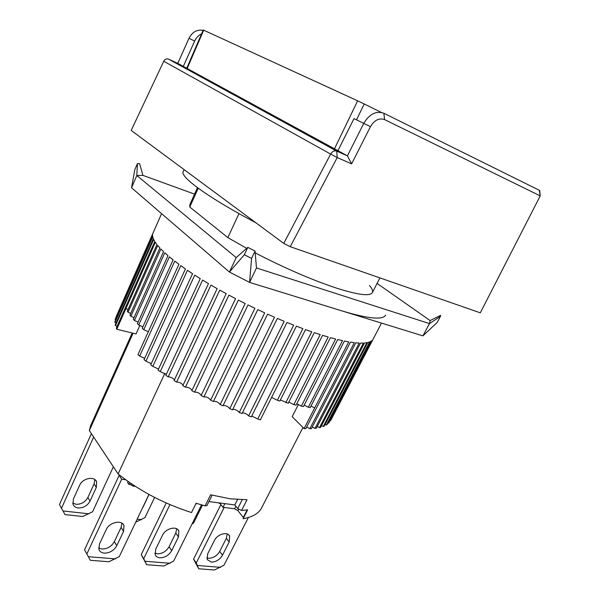 <?xml version="1.0" encoding="UTF-8"?>
<svg xmlns="http://www.w3.org/2000/svg" width="600" height="600" viewBox="0 0 600 600"><rect width="100%" height="100%" fill="white"/><g stroke="black" fill="none" stroke-linecap="round" stroke-linejoin="round"><path stroke-width="0.9" d="M206.737 557.842L208.545 558.27C213.24 558.202 216.96 555.915 219.712 551.4L222.48 555.202C219.712 559.732 215.978 562.043 211.267 562.118L207.18 559.56L207.66 553.868L214.38 540.555C217.343 534.112 227.558 531.18 229.635 536.092L229.185 542.048L226.365 538.298L227.288 534M224.153 507.465L196.252 562.98L198.69 568.763L193.575 559.088L220.89 504.585M219.712 551.4L226.365 538.298M198.69 568.763L214.5 570L223.942 565.26L248.362 517.545M196.252 562.98L193.575 559.088M222.48 555.202L229.185 542.048M220.583 567.345L197.385 565.477M302.962 427.493L261.6 507.9C258.765 513.42 252.593 517.035 243.075 518.76L247.627 509.842L241.56 510.472L247.02 499.732L230.28 498.817L210.608 494.798L205.118 505.853L196.095 503.265L191.505 512.558C163.755 503.647 139.282 490.778 118.11 473.94L89.34 430.575L90.63 425.618L132.203 333.007M89.34 430.575L133.08 333.225M238.995 213.585L227.843 237.6L189.773 207.038L198.233 188.22M164.895 373.185L118.11 473.94M243.555 517.822L237.885 510.6L234.577 508.785L223.013 507.315L220.305 503.827L218.438 502.808M197.243 503.618L195.803 503.85M241.56 510.472L237.728 508.597L234.817 504.938L208.935 501.57M220.305 503.827L220.673 503.1M223.013 507.315L224.858 503.64M133.14 484.928L132.645 485.993L135.322 486.353M132.645 485.993L130.627 484.658L131.13 483.585M130.627 484.658L128.873 484.418L129.712 482.618M128.047 481.463L127.575 482.475L128.873 484.418M237.532 499.567L234.817 504.938M205.118 505.853L206.933 505.612L212.108 495.188M369.465 285.495C372.157 288.608 373.118 290.978 372.345 292.597C370.155 296.475 358.147 294.96 336.315 288.053C311.903 279.93 284.865 268.207 255.21 252.892M194.572 194.115L142.913 175.373L136.822 175.523L137.43 163.583L134.797 169.718L131.55 187.785L229.417 272.048L249.577 282.397L422.903 335.865L437.153 322.493L440.452 316.358L429.48 323.603L430.132 320.565L377.07 283.418M131.55 187.785L136.822 175.523L236.197 257.603L229.417 272.048L244.335 254.73L251.572 258.42L255.06 251.07L256.47 267.952L429.48 323.603L422.903 335.865M251.572 258.42L249.577 282.397L256.47 267.952M189.773 207.038L189.795 204.743L197.468 187.657M246.697 248.355L227.843 237.6M236.197 257.603L247.8 247.38L244.335 254.73M255.06 251.07L247.8 247.38M142.913 175.373L139.597 163.613L137.43 163.583M440.452 316.358L440.61 315.322L430.132 320.565M192.007 524.04L193.553 523.11L202.455 505.14M154.837 553.125L157.32 553.83C162.375 553.778 166.297 551.4 169.095 546.705L171.72 550.627C168.9 555.345 164.962 557.737 159.885 557.805C157.597 557.572 156.038 556.567 155.227 554.783L155.7 549.188L162.458 535.327C165.502 528.405 176.82 525.533 178.905 531.06L178.462 536.94L175.8 533.062L176.663 528.765M169.942 504.623L143.73 558.66L146.67 564.705L141.225 554.64L166.2 502.987M169.095 546.705L175.8 533.062M146.67 564.705L163.762 566.04L173.655 561.12L201.495 504.87M143.73 558.66L141.225 554.64M171.72 550.627L178.462 536.94M170.115 563.28L145.042 561.263M187.14 68.558L203.685 30.195L357.645 100.815L334.425 148.898M356.535 119.828L364.23 103.965L381.248 112.395M203.685 30.195L203.235 30L186.712 68.325M364.23 103.965L357.645 100.815M98.61 547.95L101.895 549.023C107.355 548.985 111.502 546.518 114.352 541.62L116.782 545.685C113.925 550.597 109.755 553.088 104.273 553.14C101.58 552.855 99.802 551.662 98.94 549.548L99.413 544.118L106.192 529.658C109.328 522.188 121.965 519.428 124.005 525.668L123.562 531.405L121.08 527.4L121.89 523.178M125.677 479.76L121.695 479.213L86.835 553.98L84.525 549.81L119.137 475.357L120.03 475.485M114.352 541.62L121.08 527.4M86.835 553.98L90.36 560.31L108.877 561.757L119.273 556.65L148.942 494.43M121.695 479.213L119.137 475.357M116.782 545.685L123.562 531.405M115.53 558.885L88.35 556.702M184.095 169.613L183.203 171.63C179.775 176.752 208.395 197.798 255.735 222.667M128.078 309.472L125.962 308.528L116.775 329.22L136.028 333.945L139.913 325.312M342.645 311.108C368.595 318.817 382.935 320.145 385.68 315.09M381.502 323.093L330.63 420.6L372.135 340.433L328.733 423.143L371.67 340.822L370.305 341.64L327.112 424.493L326.34 424.995L369.63 341.925L367.755 342.495L324.233 426.097L323.257 426.495L366.877 342.683L364.493 342.99L320.647 427.335L319.47 427.62L363.397 343.058L360.51 343.095L316.38 428.183L315 428.362L359.205 343.058L355.815 342.81L311.438 428.632L309.862 428.685L354.315 342.653L350.438 342.127L305.827 428.67L304.072 428.595L348.735 341.85L344.392 341.04L310.26 407.513L308.325 407.265L342.495 340.642L337.702 339.54L303.457 406.53L301.358 406.155L335.632 339.022L330.428 337.635L296.093 405.112L293.843 404.618L288.817 402.082M134.025 317.64L130.875 316.222L160.875 249L163.553 251.647L133.32 319.207L134.445 320.483L164.775 252.78L167.97 255.615L137.407 323.64L138.743 324.975L169.403 256.83L173.108 259.837L142.215 328.282L143.76 329.678L174.743 261.12L178.942 264.285L137.97 354.6L139.68 356.077L180.773 265.62L185.438 268.913L144.038 359.678L145.935 361.185L187.462 270.3L192.562 273.705L150.735 364.86L152.805 366.382L194.752 275.138L200.257 278.618L158.017 370.087L160.252 371.625L202.605 280.072L208.47 283.612L165.833 375.337L168.21 376.868L210.96 285.082L217.14 288.638L174.113 380.55L176.618 382.058L219.75 290.115L226.192 293.663L182.812 385.688L185.422 387.165L228.907 295.125L235.56 298.642L191.843 390.697L194.535 392.138L238.35 300.082L245.16 303.525L201.127 395.55L203.888 396.93L248.002 304.928L254.903 308.272L210.6 400.192L213.39 401.505L257.775 309.63L264.712 312.847L220.163 404.588L222.975 405.825L267.585 314.145L274.5 317.205L229.748 408.697L232.545 409.845L277.343 318.435L284.175 321.315L239.265 412.493L242.025 413.535L286.972 322.462L293.663 325.132L248.632 415.928L251.333 416.865L296.392 326.19L302.88 328.635L257.767 418.995L260.392 419.812L305.513 329.595L311.752 331.793L277.35 400.283L271.597 397.41M130.688 313.418L128.04 312.233L157.725 245.513L159.877 247.95L129.968 315.03L130.875 316.222M116.775 329.22L155.325 242.333L156.945 244.545L127.35 311.115L128.04 312.233M117.097 326.355L115.485 325.642L153.667 239.468L154.762 241.462L116.31 328.14L116.752 329.212M116.04 322.875L114.938 322.388L152.745 236.947L153.322 238.695L115.252 324.66L115.485 325.642M115.703 319.725L115.102 319.462L152.55 234.757L152.61 236.272L114.915 321.495L114.938 322.388M116.047 316.92L152.85 233.385M298.447 404.362L292.178 416.67L304.058 428.588L314.685 407.94L311.002 406.05M293.843 404.618L328.192 337.005L322.597 335.332L288.21 403.275L280.41 399.945M285.817 402.66L320.212 334.59L314.272 332.647L279.87 401.018L277.35 400.283M308.325 407.265L304.163 405.143M301.358 406.155L296.752 403.822M257.767 418.995L251.752 416.01M248.632 415.928C246.945 413.963 244.853 412.935 242.362 412.845M239.265 412.493C237.555 410.377 235.403 409.32 232.792 409.335M229.748 408.697C228.045 406.44 225.833 405.375 223.125 405.502M220.163 404.588C218.475 402.202 216.24 401.13 213.45 401.377M210.6 400.192C209.07 397.77 206.835 396.683 203.888 396.93M201.218 395.37C199.657 393.075 197.43 391.995 194.535 392.138M192.015 390.322C190.417 388.17 188.22 387.12 185.422 387.165M183.075 385.125C181.455 383.123 179.303 382.095 176.618 382.058M174.465 379.808C172.845 377.962 170.76 376.98 168.21 376.868M166.252 374.423L160.252 371.625M158.512 369.022L152.805 366.382M151.29 363.645L145.935 361.185M144.645 358.343L139.68 356.077M148.335 331.755L143.76 329.678M142.868 326.843L138.743 324.975M138.09 322.125L134.445 320.483M161.565 213.638L115.102 319.462M328.733 423.143L328.013 422.768M326.34 424.995L325.132 424.365M323.257 426.495L321.548 425.61M319.47 427.62L317.265 426.472M315 428.362L312.3 426.96M309.862 428.685L306.668 427.035M142.808 507.285L142.118 508.74M135.72 522.15L144.938 517.65L154.62 497.438M142.89 507.405L149.047 494.49M141.57 519.645L137.153 519.158M163.74 61.252L330.63 154.08C332.31 151.373 334.335 150.375 336.697 151.102L168.555 59.145C166.545 58.47 164.94 59.175 163.74 61.252L131.197 130.44L283.755 243.413L290.25 246.697L480.3 312.832L540.225 195.885L539.707 190.545L539.295 190.267L540.225 195.885L384.54 119.58L383.903 113.28L539.295 190.267M290.25 246.697L337.215 157.56L330.63 154.08L283.755 243.413M168.555 59.145L177.788 63.36L347.407 155.85L336.697 151.102L337.215 157.56L351.623 163.868L370.455 126.667C374.415 120.113 379.11 117.75 384.54 119.58M177.788 63.36L188.977 38.287C192.3 31.973 196.995 29.34 203.07 30.39M383.903 113.28C376.14 110.618 369.435 113.977 363.788 123.352L347.407 155.85L351.623 163.868M188.977 38.287L194.663 41.055C196.222 37.695 198.532 35.273 201.6 33.795M194.663 41.055L183.315 66.375M337.928 150.683L354 118.59L370.455 126.667M72.69 503.018L76.058 504.293C81.293 504.405 85.23 502.132 87.877 497.467L90.037 501.075C87.375 505.755 83.415 508.043 78.165 507.945C75.593 507.592 73.867 506.385 73.012 504.315L73.38 499.08L79.65 485.272C82.523 478.14 94.582 475.815 96.637 481.905L96.308 487.44L94.102 483.885L94.778 479.572M93.645 437.062L61.492 508.268L59.445 504.577L91.387 433.658M87.877 497.467L94.102 483.885M61.492 508.268L65.002 514.582L82.762 516.502L92.595 511.763L113.363 466.793M90.037 501.075L96.308 487.44M89.047 513.832L62.985 510.945M243.308 517.433L247.14 509.918M242.197 499.785L237.728 508.597M235.86 506.25L234.577 508.785M238.522 509.34L237.885 510.6M228.728 534.893L229.635 536.092M372.345 292.597L379.905 277.897M177.968 529.702L178.905 531.06M123.06 524.153L124.005 525.668M95.707 480.412L96.637 481.905"/></g></svg>

